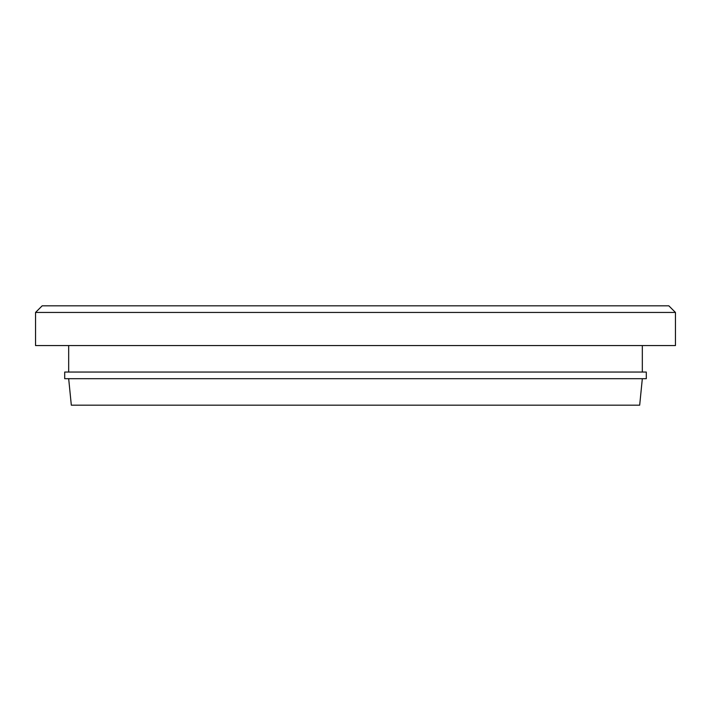 <?xml version="1.0" encoding="UTF-8"?>
<svg xmlns="http://www.w3.org/2000/svg" width="711" height="711" viewBox="0 0 711 711"><rect width="100%" height="100%" fill="white"/><g stroke="black" fill="none" stroke-linecap="round" stroke-linejoin="round"><path stroke-width="1.07" d="M68.674 378.687L71.322 405.181L639.678 405.181L642.326 378.687M35.55 312.44L42.171 305.819L668.829 305.819L675.45 312.44L35.55 312.44L35.55 345.564L675.45 345.564L675.45 312.44M355.5 372.057L646.299 372.057L646.299 378.687L64.701 378.687L64.701 372.057L355.5 372.057M642.326 345.564L642.326 372.057M68.674 345.564L68.674 372.057"/></g></svg>
